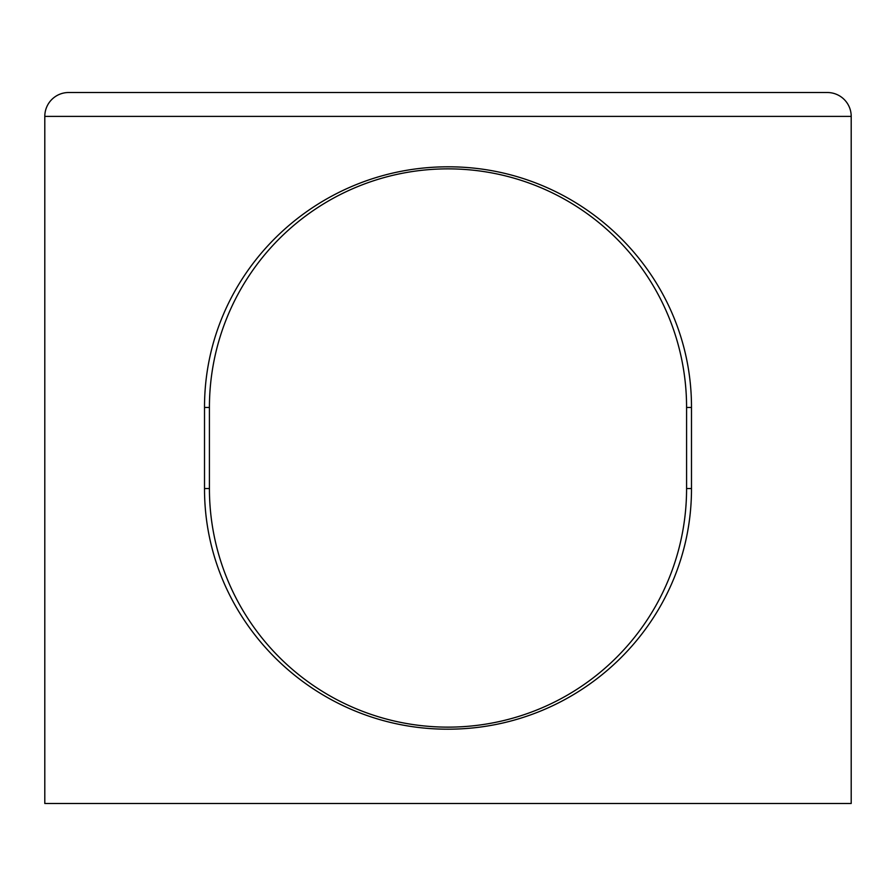 <?xml version="1.0" encoding="UTF-8"?>
<svg xmlns="http://www.w3.org/2000/svg" width="896" height="896" viewBox="0 0 896 896"><rect width="100%" height="100%" fill="white"/><g stroke="black" fill="none" stroke-linecap="round" stroke-linejoin="round"><path stroke-width="1.34" d="M68.656 92.512L827.344 92.512A23.856 23.856 0 0 1 851.2 116.379L44.8 116.379A23.856 23.856 0 0 1 68.656 92.512M448 727.138A238.582 238.582 0 0 0 686.582 488.555L686.582 407.445A238.582 238.582 0 0 0 448 168.862A238.582 238.582 0 0 0 209.418 407.445L209.418 488.555A238.582 238.582 0 0 0 448 727.138M448 729.187C581.65 729.165 691.645 621.566 691.488 488.555L691.488 407.445C691.701 274.378 581.19 166.701 448.37 166.813C314.574 166.622 204.344 274.299 204.512 407.445L204.512 488.555C204.288 621.746 315.022 729.501 448 729.187M851.2 116.379L851.2 803.488L44.8 803.488L44.8 116.379M686.582 488.555L691.488 488.555M686.582 407.445L691.488 407.445M209.418 407.445L204.512 407.445M209.418 488.555L204.512 488.555"/></g></svg>
